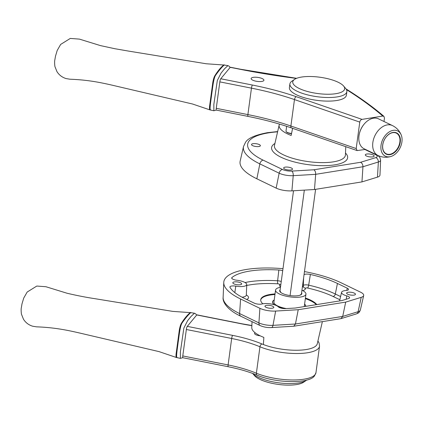 <?xml version="1.0" encoding="UTF-8"?>
<svg xmlns="http://www.w3.org/2000/svg" width="423" height="423" viewBox="0 0 423 423"><rect width="100%" height="100%" fill="white"/><g stroke="black" fill="none" stroke-linecap="round" stroke-linejoin="round"><path stroke-width="0.63" d="M216.259 108.32L247.889 114.601A2.554 0.465 101.2 0 0 247.984 116.394L216.354 110.112A2.554 0.465 -78.8 0 1 216.259 108.32L219.833 81.877A2.554 0.465 -78.8 0 1 220.748 78.757L230.239 67.331A2.554 0.465 -78.8 0 1 230.408 67.231L240.534 69.235A2.554 0.465 -78.8 0 0 240.359 69.34L230.239 67.331M365.424 149.419L357.134 150.583L356.198 148.547L359.772 122.099L294.471 99.574A127.757 40.116 7.7 0 0 251.463 88.153L219.833 81.877M384.005 121.501L384.459 118.139L383.931 116.351L382.789 116.055L362.051 119.381C360.851 119.725 360.095 120.629 359.772 122.099M261.763 81.449A6.451 2.025 -172.3 0 1 254.773 80.909A6.451 2.025 -172.3 0 1 251.135 78.535A6.451 2.025 -172.3 0 1 253.287 77.356A6.451 2.025 -172.3 0 1 260.277 77.895A6.451 2.025 -172.3 0 1 263.92 80.264A6.451 2.025 -172.3 0 1 261.763 81.449M257.121 375.19A2.554 1.576 -67.3 0 1 256.38 373.213A35.77 11.231 7.7 0 0 315.013 374.699A35.77 11.231 7.7 0 0 315.965 372.642L314.516 375.841C309.165 384.079 275.378 383.143 257.121 375.19C248.846 371.754 239.207 368.93 228.198 366.725L182.873 357.731A2.554 0.465 -78.8 0 1 182.778 355.939L186.353 329.496A2.554 0.465 -78.8 0 1 187.273 326.376L196.758 314.95A2.554 0.465 -78.8 0 1 196.933 314.844L242.257 323.844A2.554 0.465 101.2 0 0 242.083 323.944L196.758 314.95M255.148 332.795A5.24 1.644 7.7 0 0 254.725 333.107A5.24 1.644 7.7 0 0 254.583 333.409A5.24 1.644 7.7 0 0 260.171 335.814M392.771 132.653A11.5 7.868 115.8 0 0 383.296 142.419A11.5 7.868 115.8 0 0 386.31 153.824A11.5 7.868 115.8 0 0 389.842 154.289A11.5 7.868 115.8 0 0 399.317 144.523A11.5 7.868 115.8 0 0 396.309 133.118A11.5 7.868 115.8 0 0 392.771 132.653M280.999 292.616L279.984 290.892M301.61 292.721A11.178 3.511 -172.3 0 1 301.054 294.688A11.178 3.511 -172.3 0 1 298.099 295.666A11.178 3.511 -172.3 0 1 280.142 291.859A11.178 3.511 -172.3 0 1 280.126 289.818M301.546 293.885L300.14 295.148M301.953 290.199A15.328 4.812 -172.3 0 1 305.945 294.175A15.328 4.812 -172.3 0 1 300.827 296.983A15.328 4.812 -172.3 0 1 284.214 295.709A15.328 4.812 -172.3 0 1 275.563 290.067A15.328 4.812 -172.3 0 1 280.47 287.296M305.945 294.175L304.322 306.194A15.328 4.812 -172.3 0 1 304.211 306.601M286.313 308.568A15.328 4.812 -172.3 0 1 273.935 302.085L275.563 290.067M304.592 304.211A16.608 5.213 -172.3 0 1 305.586 306.368A16.608 5.213 -172.3 0 1 305.586 306.379L305.586 306.368M284.489 308.621A16.608 5.213 -172.3 0 1 278.244 306.765M274.686 304.914A16.608 5.213 -172.3 0 1 272.671 301.916A16.608 5.213 -172.3 0 1 274.204 300.103M298.585 382.974A28.748 9.026 -172.3 0 1 252.642 373.435L254.519 375.645A26.189 8.222 -172.3 0 0 296.581 384.57A26.189 8.222 -172.3 0 0 303.508 382.27L306.189 380.451A28.748 9.026 -172.3 0 1 298.585 382.974M306.696 380.071A28.748 9.026 -172.3 0 1 306.189 380.451M294.577 79.365L291.902 81.184A28.748 9.026 7.7 0 0 289.898 83.923L289.411 87.529A28.748 9.026 7.7 0 0 305.628 98.104A28.748 9.026 7.7 0 0 336.777 100.5A28.748 9.026 7.7 0 0 346.384 95.233L346.871 91.627A28.748 9.026 7.7 0 0 345.665 88.455L343.566 85.991A26.189 8.222 7.7 0 0 301.504 77.065A26.189 8.222 7.7 0 0 294.577 79.365A26.189 8.222 7.7 0 0 303.756 90.332A26.189 8.222 7.7 0 0 335.91 93.679A26.189 8.222 7.7 0 0 343.566 85.991M289.898 83.923A28.748 9.026 7.7 0 0 306.115 94.498A28.748 9.026 7.7 0 0 337.263 96.893A28.748 9.026 7.7 0 0 346.871 91.627M176.809 357.43C176.079 357.8 175.852 356.584 176.111 353.776L179.32 330.04C179.865 326.894 180.568 324.631 181.43 323.251C184.375 318.54 187.315 314.998 190.255 312.618L172.764 311.386L94.8 298.664C86.006 297.337 76.743 295.524 67.003 293.229L45.927 286.731L36.806 286.048L27.178 292.039L23.725 298.078L21.985 303.883L21.42 307.257C21.039 308.663 21.039 310.942 21.425 314.104L23.477 319.233C25.639 322.664 28.701 324.991 32.65 326.212L36.537 326.842C55.418 327.513 68.822 330.474 82.221 333.625L159.037 351.613L176.449 357.514L180.404 358.371L180.357 352.148L183.841 328.121L187.59 320.719L191.122 316.33L194.458 313.226L190.699 312.66C188.076 315.035 185.131 318.588 181.853 323.315C179.865 327.196 179.093 336.285 178.162 342.281C177.533 347.838 175.656 358.35 177.221 357.562M315.59 189.335L301.44 293.985M304.338 190.117L290.078 295.571M293.52 190.768L279.973 290.955M286.651 126.318L286.001 131.104A5.108 1.602 7.7 0 0 286.218 131.669A5.108 1.602 7.7 0 0 291.558 133.457M291.51 133.694A4.727 1.486 -172.3 0 1 286.53 132.039L286.218 131.669M397.71 148.928A11.818 8.085 115.8 0 0 396.615 132.912A11.818 8.085 115.8 0 0 385.242 138.173A11.818 8.085 115.8 0 0 386.336 154.194A11.818 8.085 115.8 0 0 397.71 148.928M395.468 132.711A11.818 8.085 115.8 0 0 395.182 132.447M385.083 153.364A11.818 8.085 115.8 0 0 385.475 153.422M384.063 137.158A14.054 9.613 115.8 0 0 381.578 151.735A14.054 9.613 115.8 0 0 391.005 156.462A14.054 9.613 115.8 0 0 398.889 149.948A14.054 9.613 115.8 0 0 401.295 135.159A14.054 9.613 115.8 0 0 384.063 137.158M392.417 125.562L378.559 118.874A16.608 11.363 115.8 0 0 364.245 124.008A16.608 11.363 115.8 0 0 362.574 126.271A16.608 11.363 115.8 0 0 359.233 134.382A16.608 11.363 115.8 0 0 364.113 148.785L377.977 155.479A16.608 11.363 115.8 0 1 376.433 132.965A16.608 11.363 115.8 0 1 392.417 125.562C396.594 127.64 399.55 130.839 401.295 135.159M364.245 124.008L363.949 124.357A15.328 10.49 115.8 0 0 362.411 126.451A15.328 10.49 115.8 0 0 359.328 133.938L359.233 134.382M282.707 270.736A5.108 1.602 7.7 0 0 278.847 270.011A62.604 19.659 7.7 0 0 231.952 277.536A5.108 1.602 7.7 0 0 231.698 277.99A5.108 1.602 7.7 0 0 236.938 280.264A9.581 3.009 -172.3 0 1 246.757 284.531A9.581 3.009 -172.3 0 1 243.553 286.371A9.581 3.009 -172.3 0 1 235.77 286.149A5.108 1.602 7.7 0 0 231.624 286.033A5.108 1.602 7.7 0 0 229.911 287.016A5.108 1.602 7.7 0 0 230.006 287.36A62.604 19.659 7.7 0 0 244.388 298.384L254.186 303.111A5.108 1.602 7.7 0 0 261.953 303.994A9.581 3.009 -172.3 0 1 270.953 303.984A9.581 3.009 -172.3 0 1 278.345 306.86A5.108 1.602 7.7 0 0 285.62 308.61L295.265 308.034L341.953 300.547L348.578 298.511A5.108 1.602 7.7 0 0 349.567 297.781A5.108 1.602 7.7 0 0 346.786 295.883A9.581 3.009 -172.3 0 1 341.567 292.319A9.581 3.009 -172.3 0 1 346.088 290.495A5.108 1.602 7.7 0 0 348.499 289.528A5.108 1.602 7.7 0 0 347.241 288.185L337.443 283.458A62.604 19.659 7.7 0 0 310.382 274.469A5.108 1.602 7.7 0 0 305.438 274.194A5.108 1.602 7.7 0 0 304.052 274.664M240.195 284.753A4.473 1.406 7.7 0 0 241.686 283.933A4.473 1.406 7.7 0 0 239.164 282.289A4.473 1.406 7.7 0 0 234.321 281.919A4.473 1.406 7.7 0 0 232.824 282.733A4.473 1.406 7.7 0 0 235.347 284.383A4.473 1.406 7.7 0 0 240.195 284.753M272.327 308.203A4.473 1.406 7.7 0 0 273.818 307.389A4.473 1.406 7.7 0 0 271.296 305.739A4.473 1.406 7.7 0 0 266.453 305.369A4.473 1.406 7.7 0 0 264.957 306.189A4.473 1.406 7.7 0 0 267.479 307.833A4.473 1.406 7.7 0 0 272.327 308.203M353.982 295.106A4.473 1.406 7.7 0 0 355.479 294.286A4.473 1.406 7.7 0 0 352.956 292.642A4.473 1.406 7.7 0 0 348.113 292.272A4.473 1.406 7.7 0 0 346.617 293.091A4.473 1.406 7.7 0 0 349.139 294.736A4.473 1.406 7.7 0 0 353.982 295.106M304.47 271.577A67.712 21.261 -172.3 0 1 341.245 282.85L360.544 292.166A12.775 4.013 -172.3 0 1 363.69 295.513A12.775 4.013 -172.3 0 1 361.21 297.343L345.702 302.101L298.226 309.715L275.648 311.064A12.775 4.013 -172.3 0 1 259.891 308.309L240.592 298.992A67.712 21.261 -172.3 0 1 223.762 282.458A67.712 21.261 -172.3 0 1 246.44 269.446A67.712 21.261 -172.3 0 1 282.987 268.668M262.842 303.793A28.748 9.026 -172.3 0 1 260.727 299.69A28.748 9.026 -172.3 0 1 270.329 294.424A28.748 9.026 -172.3 0 1 275.04 293.922M305.427 298.03A28.748 9.026 -172.3 0 1 316.785 304.581M223.762 282.458L223.127 297.369A66.342 20.833 7.7 0 0 239.619 313.57L258.918 322.886A11.405 3.58 7.7 0 0 272.983 325.345A3.833 1.93 86.6 0 1 271.386 327.576L293.752 326.239L295.439 324.002L298.226 309.715M293.752 326.239L340.949 318.646L342.704 316.425L345.702 302.101M274.961 294.524A28.748 9.026 7.7 0 0 270.249 295.027A28.748 9.026 7.7 0 0 260.7 299.992M316.277 304.666A28.748 9.026 7.7 0 0 305.348 298.633M305.718 306.358A16.735 5.256 7.7 0 0 304.602 304.105M274.22 299.997A16.735 5.256 7.7 0 0 272.544 301.9A16.735 5.256 7.7 0 0 274.464 304.84M278.339 306.855A16.735 5.256 7.7 0 0 284.251 308.61M322.368 321.644L317.282 343.751A33.216 10.432 -172.3 0 1 306.236 349.535A33.216 10.432 -172.3 0 1 263.381 344.534L263.852 337.401A33.888 10.638 7.7 0 1 251.78 327.555L252.034 321.66M210.284 109.811C209.559 110.181 209.327 108.965 209.591 106.157L212.801 82.422C213.34 79.275 214.043 77.012 214.905 75.632C217.85 70.921 220.795 67.379 223.73 64.999L206.239 63.767L128.28 51.046L114.855 48.719L100.484 45.61L79.408 39.112L70.287 38.43L60.658 44.42L57.205 50.459L55.466 56.264L54.9 59.638C54.519 61.044 54.519 63.328 54.9 66.485L56.952 71.614C59.12 75.045 62.176 77.372 66.131 78.593L70.012 79.223C88.893 79.894 102.303 82.855 115.701 86.006L192.513 104L209.924 109.895L213.885 110.752L213.832 104.529L217.316 80.502L221.065 73.1L224.597 68.711L227.939 65.607L224.179 65.042C221.557 67.416 218.606 70.969 215.333 75.696C213.345 79.577 212.573 88.666 211.637 94.662C211.014 100.219 209.136 110.731 210.702 109.943M256.846 178.792A67.712 21.261 -172.3 0 1 240.179 161.036L243.526 146.495A66.342 20.833 -172.3 0 0 259.854 163.886L256.846 178.792L276.145 188.108A12.775 4.013 -172.3 0 0 291.902 190.863L314.479 189.515L361.956 181.901L377.464 177.137A12.775 4.013 -172.3 0 0 379.97 175.08L380.605 160.174A11.405 3.58 -172.3 0 1 378.368 162.009L377.464 177.137M253.007 143.683A4.473 1.406 -172.3 0 1 257.856 144.058A4.473 1.406 -172.3 0 1 260.378 145.702A4.473 1.406 -172.3 0 1 258.881 146.522A4.473 1.406 -172.3 0 1 254.038 146.147A4.473 1.406 -172.3 0 1 251.516 144.502A4.473 1.406 -172.3 0 1 253.007 143.683M291.013 169.972A4.473 1.406 -172.3 0 1 286.17 169.602A4.473 1.406 -172.3 0 1 283.648 167.952A4.473 1.406 -172.3 0 1 285.139 167.138A4.473 1.406 -172.3 0 1 289.988 167.508A4.473 1.406 -172.3 0 1 292.51 169.152A4.473 1.406 -172.3 0 1 291.013 169.972M314.479 189.515L315.68 174.324L362.945 166.741C362.934 164.616 362.146 163.13 360.586 162.289L375.772 157.626A3.833 3.009 -107.1 0 1 378.368 162.009L362.945 166.741L361.956 181.901M366.799 154.035A4.473 1.406 -172.3 0 1 371.648 154.411A4.473 1.406 -172.3 0 1 374.17 156.055A4.473 1.406 -172.3 0 1 372.674 156.875A4.473 1.406 -172.3 0 1 367.83 156.499A4.473 1.406 -172.3 0 1 365.308 154.855A4.473 1.406 -172.3 0 1 366.799 154.035M277.594 131.839A62.525 19.632 7.7 0 0 268.542 132.859A62.525 19.632 7.7 0 0 263.138 160.143L282.437 169.459A7.588 2.385 7.7 0 0 291.796 171.093A3.833 1.93 86.6 0 1 293.224 175.667L315.68 174.324C315.727 172.187 315.14 170.67 313.908 169.776L360.586 162.289M292.631 128.169L291.151 135.46A33.888 10.638 7.7 0 1 279.169 125.002L274.479 145.375A35.807 11.241 7.7 0 0 294.159 158.736A35.807 11.241 7.7 0 0 333.424 161.845A35.807 11.241 7.7 0 0 345.417 154.966L345.771 146.665M279.508 124.108A33.888 10.638 7.7 0 0 279.169 125.002M247.984 116.394C263.735 119.529 278.249 123.379 291.516 127.947A2.554 1.306 109 0 1 290.892 126.017A127.757 40.116 -172.3 0 0 247.889 114.601L251.463 88.153A2.554 0.465 101.2 0 1 252.383 85.039A130.316 40.92 -172.3 0 1 296.248 96.682L362.051 119.381M296.248 96.682A2.554 1.306 109 0 0 294.471 99.574L290.892 126.017L356.198 148.547M220.748 78.757L252.383 85.039M296.391 78.414A258.072 81.031 -172.3 0 1 240.359 69.34M382.789 116.055A508.478 159.656 7.7 0 0 346.453 89.597M346.204 89.168A2.554 1.993 -58 0 1 346.765 89.38L346.056 88.957M187.273 326.376L232.597 335.37A66.432 20.859 -172.3 0 1 262.006 343.984A33.216 10.432 7.7 0 0 316.452 345.358M251.865 325.641A66.432 20.859 -172.3 0 1 242.083 323.944M228.198 366.725A2.554 0.465 -78.8 0 1 228.103 364.938L231.677 338.49A2.554 0.465 -78.8 0 1 232.597 335.37M315.965 372.642L319.539 346.199A35.77 11.231 -172.3 0 1 318.588 348.251A35.77 11.231 -172.3 0 1 259.955 346.77A63.878 20.055 7.7 0 0 231.677 338.49L186.353 329.496M182.778 355.939L228.103 364.938A63.878 20.055 -172.3 0 1 256.38 373.213L259.955 346.77A2.554 1.576 -67.3 0 1 262.006 343.984M339.859 299.748L333.123 296.497A59.088 18.554 7.7 0 0 307.584 288.015A1.597 0.502 7.7 0 0 306.041 287.926A1.597 0.502 7.7 0 0 305.506 288.259A13.097 4.114 -172.3 0 1 302.773 290.612M280.518 286.942A13.097 4.114 -172.3 0 1 279.693 284.61A1.597 0.502 7.7 0 0 277.821 283.807A59.088 18.554 7.7 0 0 246.72 285.488M246.318 294.947A13.097 4.114 -172.3 0 1 246.635 299.468M223.127 297.369C222.487 300.933 225.723 309.176 240.83 316.251A3.833 2.623 115.8 0 1 239.619 313.57L240.592 298.992M346.204 299.241L346.786 295.883M240.83 316.251L260.134 325.567A3.833 2.623 115.8 0 1 258.918 322.886L259.891 308.309M302.366 287.154A10.554 3.315 7.7 0 0 303.286 285.943L303.629 277.789M234.834 292.6L235.77 286.149M275.648 311.064L272.983 325.345L295.439 324.002L342.704 316.425L358.128 311.688L361.21 297.343M360.338 310.059C358.878 313.29 358.741 312.761 356.261 313.945A3.833 3.009 -107.1 0 0 358.128 311.688A11.405 3.58 7.7 0 0 360.338 310.059L363.69 295.513M245.049 282.548A61.631 19.352 -172.3 0 1 277.625 280.761A4.14 1.301 -172.3 0 1 281.247 281.538M277.821 283.807A2.554 0.571 93.3 0 1 277.625 280.761L278.847 270.011M242.056 297.205A10.554 3.315 7.7 0 0 242.776 297.11A10.554 3.315 7.7 0 0 246.313 295.08L246.757 284.531M303.296 285.61A4.14 1.301 -172.3 0 1 304.666 284.928A4.14 1.301 -172.3 0 1 308.668 285.15A61.631 19.352 -172.3 0 1 335.312 294.001L337.443 283.458M231.91 278.498L231.952 277.536M307.584 288.015A2.554 0.661 -77.2 0 0 308.668 285.15L310.382 274.469M333.123 296.497A2.554 1.75 -64.2 0 0 335.312 294.001L340.594 296.549M346.791 290.416L347.241 288.185M303.28 286.001A2.554 2.416 174.1 0 0 305.506 288.259M280.84 284.547A2.554 2.411 27.8 0 1 279.693 284.61M291.902 190.863L293.224 175.667A11.405 3.58 -172.3 0 1 279.159 173.203L276.145 188.108M282.437 169.459A3.833 2.623 115.8 0 0 279.159 173.203L259.854 163.886A3.833 2.623 115.8 0 1 263.138 160.143M291.796 171.093L313.908 169.776M375.772 157.626A7.588 2.385 7.7 0 0 375.375 154.548L364.912 149.499M345.501 153.031A38.35 12.045 -172.3 0 1 334.799 164.848A38.35 12.045 -172.3 0 1 287.048 159.72A38.35 12.045 -172.3 0 1 274.913 143.487M376.047 154.548A3.833 2.623 115.8 0 0 375.375 154.548M291.516 127.947L357.134 150.583M383.931 116.351C373.35 107.257 360.962 98.268 346.765 89.38M296.639 78.313L240.534 69.235M242.257 323.844L251.87 325.509M319.539 346.199L319.069 342.916L317.922 340.97M384.793 153.094L386.31 153.824M394.791 132.388L396.309 133.118M272.671 301.916L272.586 302.561M180.404 358.371L182.805 357.684M196.573 315.172L195.849 313.972L194.458 313.226M191.011 312.555L190.472 312.507M391.005 156.462C386.543 157.784 382.196 157.456 377.977 155.479M341.567 292.319L339.584 300.922M246.249 295.397L246.313 295.08M356.261 313.945L340.949 318.646M260.134 325.567C263.54 327.069 267.288 327.74 271.386 327.576M213.885 110.752L216.285 110.07M230.054 67.553L229.329 66.353L227.939 65.607M224.491 64.941L223.952 64.888M243.526 146.495L245.504 142.345C247.894 138.226 255.206 135.006 267.447 132.679L277.657 131.569M377.744 155.368L379.949 157.568L380.605 160.174"/></g></svg>
